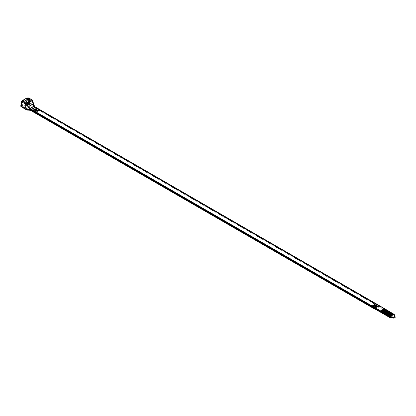 <?xml version="1.0" encoding="UTF-8"?>
<svg xmlns="http://www.w3.org/2000/svg" width="416" height="416" viewBox="0 0 416 416"><rect width="100%" height="100%" fill="white"/><g stroke="black" fill="none" stroke-linecap="round" stroke-linejoin="round"><path stroke-width="0.31" stroke-dasharray="2.08 1.56" d="M23.561 101.566L25.054 102.279M20.805 105.7L26.333 102.258L26.374 102.783L29.864 105.061L29.312 105.108L29.193 103.693L29.583 103.47L29.193 103.693L29.25 99.871L29.64 99.648L29.864 105.061M34.918 107.37L378.68 305.843L378.295 306.498L378.659 306.129L34.908 107.666L34.731 107.255L378.674 305.848L378.607 305.23M378.659 306.129L378.68 305.843M379.506 306.342L384.67 309.322L384.628 308.797L394.139 314.47L394.165 314.803L378.669 305.848L379.506 306.342L379.153 306.909L378.295 306.498L374.4 308.745M374.332 308.786L29.916 110.037L34.263 107.531L378.508 306.374M374.395 304.481L371.088 306.389L374.395 304.481M371.067 306.374L374.369 304.465M26.832 102.747A1.102 0.64 180 0 1 28.397 102.747L28.543 102.055L33.862 105.123L33.888 105.576L28.543 102.487A1.316 0.759 0 0 0 26.681 102.487L26.832 102.747L26.374 102.783L29.723 104.718L29.583 103.298L28.756 102.82L28.725 103.475L28.127 103.558L28.725 103.475L26.333 102.258L28.543 102.055A1.316 0.759 0 0 0 26.681 102.055L26.348 102.684M29.557 105.243L25.657 107.494L25.47 102.034M28.356 110.027L33.914 106.808L34.273 107.526L34.226 106.319M25.73 107.364L25.516 107.063L25.126 107.286L25.35 107.671L24.747 107.593L21.596 105.773L21.538 105.024L23.936 106.241L28.272 103.485L28.309 102.82L24.014 105.3L23.894 106.07L28.605 103.516M21.523 105.466L21.19 105.664L21.19 105.227A1.316 0.759 0 0 0 20.8 105.768M27.352 109.611A1.316 0.759 0 0 0 27.81 109.585L30.191 109.876M26.707 98.129A0.64 0.369 -120 0 0 26.686 98.233L28.543 98.192L32.38 100.121M31.892 99.627A0.64 0.4 -64.2 0 1 32.063 99.897L34.252 105.544M34.986 107.422L34.107 106.257M34.221 106.356L34.122 106.709L34.232 105.877L34.731 107.255L34.143 106.293M21.466 101.395L26.686 98.233L26.686 102.055M28.371 97.921A0.64 0.4 -64.2 0 1 28.543 98.192L28.543 102.055M33.015 109.132L33.015 109.153A1.986 1.144 0 0 0 33.015 109.153A1.986 1.144 0 0 0 35.001 110.297A1.986 1.144 0 0 0 36.988 109.153A1.986 1.144 0 0 0 36.988 109.143L36.988 109.132M27.908 98.498A0.827 0.478 180 0 1 27.919 98.561A0.827 0.478 180 0 1 27.087 99.039A0.827 0.478 180 0 1 26.26 98.561A0.827 0.478 180 0 1 26.4 98.296M23.977 100.771A0.827 0.478 180 0 1 23.982 100.833A0.827 0.478 180 0 1 23.156 101.312A0.827 0.478 180 0 1 22.329 100.833A0.827 0.478 180 0 1 22.329 100.818L22.329 100.797M34.232 105.877A1.316 0.759 0 0 0 34.278 105.68A1.316 0.759 0 0 0 34.273 105.612M25.054 102.315L25.678 101.92M30.124 99.351L29.463 99.731M25.137 102.144L24.82 107.463L25.126 107.286L25.142 106.038L25.47 105.846L24.84 106.033L24.014 105.56L23.951 101.665L23.936 106.241M24.835 102.086L24.84 106.033M29.5 99.752L29.193 103.693M28.798 100.116L28.756 102.82L28.309 102.82L28.699 102.794M29.64 99.627L29.739 104.764L26.458 102.866M25.47 102.055L24.783 102.284M29.583 103.298L29.64 99.538M34.232 105.487A1.316 0.759 0 0 0 33.888 105.144M34.757 107.91L34.445 107.302M28.127 103.558L23.634 106.236M29.437 103.839L29.479 105.201M25.516 107.063L25.532 105.815M23.785 106.059L23.92 105.414M25.568 107.271L25.319 107.692M395.106 316.664L394.524 315.193A1.326 0.764 180 0 0 394.165 314.803A1.316 0.759 180 0 1 394.524 315.193L395.174 317.07A1.316 0.759 180 0 1 395.184 317.33A1.316 0.759 180 0 1 394.815 317.756L394.8 317.767A1.316 0.759 180 0 1 393.614 317.975M394.139 314.47L394.524 315.193A0.53 0.426 -19.1 0 1 394.014 315.598L394.664 317.476A0.796 0.458 180 0 1 394.446 317.892A0.53 0.307 60 0 1 394.43 317.902A0.796 0.458 180 0 1 393.713 318.027L390.458 317.652A0.796 0.458 180 0 1 390.047 317.528L374.546 308.662M375.331 309.104L379.153 306.909L393.796 315.364A0.796 0.458 180 0 1 394.014 315.598M384.498 309.421L384.327 308.651M380.926 310.965L384.54 308.833M384.53 308.885L384.831 309.067M381.524 311.329L385.138 309.192M385.128 309.249L385.429 309.426M382.127 311.688L385.741 309.551M385.731 309.608L386.032 309.785M382.725 312.047L386.339 309.91M386.329 309.967L386.63 310.144M383.328 312.406L386.942 310.274M386.932 310.326L387.228 310.502M383.926 312.764L387.54 310.632M387.53 310.684L387.832 310.861M384.53 313.123L388.144 310.991M388.133 311.043L388.43 311.225M385.128 313.482L388.742 311.35M388.731 311.402L389.033 311.584M385.731 313.841L389.345 311.709M389.334 311.761L389.631 311.943M386.329 314.2L389.943 312.068M389.932 312.12L390.234 312.302M386.932 314.558L390.546 312.426M390.536 312.478L390.832 312.66M387.53 314.922L391.144 312.785M391.134 312.837L391.435 313.019M388.133 315.281L391.742 313.144M391.737 313.201L392.033 313.378M388.731 315.64L392.345 313.503M392.335 313.56L392.636 313.737M389.334 315.999L392.943 313.862M392.938 313.919L393.234 314.096M389.932 316.358L393.546 314.226M393.536 314.278L393.838 314.454M380.526 310.846L380.224 311.418M380.198 311.719L380.255 311.438M378.492 305.952L378.591 305.464L384.597 308.932M25.714 101.936L25.776 105.95M28.902 104.255L26.234 105.685L28.974 104.104M26.234 105.685L28.881 104.12M38.537 110.469L38.865 110.656L38.537 110.469L35.308 112.336L38.568 110.474M38.834 110.625L35.339 112.336M35.604 112.492L35.308 112.336M38.865 110.656L35.636 112.523M37.336 109.777L37.664 109.964L37.336 109.777L34.138 111.644L37.367 109.777M37.632 109.933L34.138 111.644M34.403 111.795L34.107 111.639M37.664 109.964L34.434 111.831M37.939 110.12L38.267 110.313L37.939 110.12L34.705 111.987L37.965 110.126M38.23 110.282L34.741 111.987M35.006 112.143L34.705 111.987M38.267 110.313L35.032 112.18M36.135 109.08L36.462 109.273L36.135 109.08L32.906 110.947L36.166 109.086M36.431 109.242L32.937 110.947M33.202 111.103L32.906 110.947M36.462 109.273L33.233 111.14M35.537 108.737L35.864 108.924L35.537 108.737L32.339 110.604L35.563 108.737M35.828 108.893L32.339 110.604M32.604 110.755L32.302 110.599M35.864 108.924L32.63 110.791M36.738 109.429L37.066 109.616L36.738 109.429L33.504 111.296L36.764 109.434M37.029 109.585L33.54 111.296M33.805 111.446L33.504 111.296M37.066 109.616L33.831 111.483M374.327 308.006L374.624 308.194L374.296 308.006L377.556 306.145L377.822 306.296L374.592 308.157M377.556 306.145L377.822 306.296M377.525 306.14L374.296 308.006M377.858 306.327L374.624 308.194M373.729 307.658L374.02 307.85L373.693 307.658L377.218 305.947L373.994 307.814M376.953 305.796L377.218 305.947M376.927 305.791L373.693 307.658M377.255 305.984L374.02 307.85M373.126 307.315L373.422 307.502L373.095 307.31L376.355 305.448L376.62 305.604L373.391 307.466M376.355 305.448L376.62 305.604M376.324 305.443L373.095 307.31M376.657 305.635L373.422 307.502M372.528 306.966L372.819 307.154L372.492 306.966L375.752 305.105L376.017 305.256L372.793 307.117M375.752 305.105L376.017 305.256M375.726 305.1L372.492 306.966M376.054 305.287L372.819 307.154M371.925 306.618L372.221 306.805L371.894 306.618L375.419 304.907L372.19 306.774M375.154 304.756L375.419 304.907M375.123 304.751L371.894 306.618M375.456 304.944L372.221 306.805M371.327 306.275L371.618 306.462L371.29 306.27L374.551 304.408L374.816 304.564L371.592 306.426M374.551 304.408L374.816 304.564M374.525 304.403L371.29 306.27M374.852 304.595L371.618 306.462M29.64 104.676L29.25 104.905M34.772 106.792L378.633 305.323M28.397 102.747L33.743 105.836A1.102 0.64 180 0 1 34.024 106.46L33.914 106.808M21.341 106.824A1.102 0.64 180 0 1 21.341 105.924L21.596 105.773M21.185 105.232L21.819 101.046M28.309 102.82L28.345 100.381M21.341 105.924L21.19 105.664A1.316 0.759 0 0 0 20.8 106.2M34.232 105.914A1.316 0.759 0 0 0 33.888 105.576L33.743 105.836M34.278 106.111L34.024 106.46M24.747 107.593L21.544 105.57M394.706 317.923A0.53 0.307 60 0 1 394.446 317.892L394.43 317.902M395.174 317.07A0.53 0.426 -19.1 0 1 394.664 317.476M394.165 314.803A0.53 0.307 -60 0 1 393.796 315.364M34.195 106.574L34.039 106.174M23.858 101.551L23.92 105.43"/><path stroke-width="0.62" d="M23.561 101.566L25.054 102.279L30.16 99.33L28.668 98.623L23.561 101.566M395.143 316.774A0.426 0.338 161.2 0 0 395.132 316.716L393.619 317.652L390.369 317.236L380.229 311.334L380.188 311.906L30.191 109.876L374.171 308.448L374.213 307.871L30.347 109.346L26.504 109.372L21.185 106.304L20.805 105.7M20.8 106.2A1.316 0.759 0 0 0 21.19 106.735L20.8 105.768A1.316 0.759 0 0 0 21.19 106.304L21.19 106.735L26.536 109.824A1.316 0.759 0 0 0 27.825 110.016L27.94 107.198L28.636 106.668L29.905 108.43L380.526 310.846L384.327 308.651L33.727 106.22L29.905 108.43L30.482 110.022M36.405 108.321A1.986 1.144 180 0 1 36.988 109.132A1.986 1.144 180 0 1 35.001 110.282A1.986 1.144 180 0 1 33.015 109.132A1.986 1.144 180 0 1 34.242 108.077A1.986 1.144 180 0 1 36.405 108.321M374.509 307.382L374.213 307.871M378.607 305.23L378.331 305.178M34.772 106.792L33.727 106.22L32.458 104.463L33.212 104.156L34.226 106.319A1.316 0.759 0 0 0 34.278 106.111A1.316 0.759 0 0 0 34.232 105.914M34.128 106.387L32.048 100.771L27.227 103.553L25.402 103.74A0.64 0.395 -64.9 0 1 25.813 102.986L26.764 102.944L31.585 100.162A0.64 0.369 60 0 1 32.048 100.771L32.412 100.178L31.892 99.627A0.64 0.4 -64.2 0 0 31.574 99.658L28.054 97.952A0.64 0.4 -64.2 0 1 28.371 97.921L31.892 99.627M30.394 109.98L30.472 110.334L27.768 110.074A1.102 0.64 180 0 1 26.681 109.907L21.341 106.824L26.577 109.918L30.43 110.25L374.161 308.454M27.82 109.585L30.191 109.876M23.057 100.329L23.982 100.714L22.469 100.568L26.629 98.166L27.919 98.446L26.265 98.478M28.054 97.952L27.097 97.999A0.64 0.369 -120 0 0 26.816 97.989A0.64 0.369 -120 0 0 26.707 98.129M21.819 101.046A0.64 0.369 60 0 1 21.949 100.797A0.64 0.369 60 0 1 22.23 100.807L22.235 101.312L25.813 102.986M32.412 100.178L34.273 105.612L34.143 106.293M34.107 106.257L34.232 105.888M29.916 108.607L27.94 107.198L27.227 103.553A0.64 0.369 -120 0 0 26.764 102.944M26.536 109.824L25.402 103.74L21.824 102.066L21.466 101.395M21.185 106.304L21.824 102.066A0.64 0.395 -64.9 0 1 22.235 101.312M36.988 109.143A1.986 1.144 0 0 0 36.405 108.342A1.986 1.144 0 0 0 34.247 108.092A1.986 1.144 0 0 0 33.015 109.143M26.629 98.166A0.827 0.478 180 0 1 27.908 98.498M22.693 100.438A0.827 0.478 180 0 1 23.977 100.771M25.678 101.92L24.835 102.086L25.672 101.915M23.951 101.665L24.835 102.086M23.951 101.426L28.366 98.878L29.702 99.278L29.64 99.627M29.853 99.502L29.25 99.856M23.598 101.587L28.668 98.66L30.124 99.351M29.64 99.538L29.702 99.278M26.536 109.387A1.316 0.759 0 0 0 27.352 109.611M34.128 106.631L34.221 106.356M395.179 317.075A1.326 0.764 180 0 1 395.2 317.179A1.326 0.764 180 0 1 393.614 317.975A1.316 0.759 180 0 1 393.609 317.975L390.354 317.6A1.316 0.759 180 0 1 389.683 317.392L390.01 316.54L393.708 317.101L394.737 316.508L394.082 314.59L384.628 308.797M393.708 317.101L393.614 317.975L390.359 317.6A1.326 0.764 180 0 1 389.683 317.392A0.53 0.307 120 0 0 390.031 317.538M380.188 311.906L389.683 317.392M375.024 308.927L375.331 309.104M380.229 311.334L380.526 310.846L390.01 316.54M381.228 311.147L384.831 309.067L384.54 308.833L380.936 310.913L381.228 311.147L380.936 310.913M381.826 311.506L385.429 309.426L385.138 309.192L381.534 311.272L381.826 311.506L381.534 311.272M382.429 311.865L386.032 309.785L385.741 309.551L382.138 311.631L382.429 311.865L382.138 311.631M383.027 312.224L386.63 310.144L386.339 309.91L382.736 311.995L383.027 312.224L382.736 311.995M383.625 312.582L387.228 310.502L386.942 310.274L383.339 312.354L383.625 312.582L383.339 312.354M384.228 312.946L387.832 310.861L387.54 310.632L383.937 312.712L384.228 312.946L383.937 312.712M384.826 313.305L388.43 311.225L388.144 310.991L384.54 313.071L384.826 313.305L384.54 313.071M385.429 313.664L389.033 311.584L388.742 311.35L385.138 313.43L385.429 313.664L385.138 313.43M386.027 314.023L389.631 311.943L389.345 311.709L385.741 313.789L386.027 314.023L385.741 313.789M386.63 314.382L390.234 312.302L389.943 312.068L386.339 314.148L386.63 314.382L386.339 314.148M387.228 314.74L390.832 312.66L390.546 312.426L386.942 314.506L387.228 314.74L386.942 314.506M387.832 315.099L391.435 313.019L391.144 312.785L387.54 314.865L387.832 315.099L387.54 314.865M388.43 315.458L392.033 313.378L391.742 313.144L388.144 315.224L388.43 315.458L388.144 315.224M389.033 315.817L392.636 313.737L392.345 313.503L388.742 315.583L389.033 315.817L388.742 315.583M389.631 316.176L393.234 314.096L392.943 313.862L389.34 315.947L389.631 316.176L389.34 315.947M390.234 316.534L393.838 314.454L393.546 314.226L389.943 316.306L390.234 316.534L389.943 316.306M374.546 308.662L374.171 308.443L374.54 307.367M374.353 308.344L380.198 311.719M378.3 305.193L378.602 305.37M31.585 100.162L31.574 99.658M28.636 106.668L32.458 104.463M28.818 98.857L28.798 100.116M28.345 100.381L28.366 98.878M374.223 308.797L30.472 110.334L27.768 110.074M394.082 314.59A0.426 0.338 161.2 0 1 394.488 314.855L395.106 316.664M390.458 316.685L390.458 317.652M394.794 317.777A0.53 0.307 60 0 1 394.456 317.912M394.81 317.767A0.53 0.307 60 0 1 394.706 317.923L393.65 318.12L389.782 317.554L375.133 309.093M394.139 314.47L393.843 314.33M384.54 308.63L394.056 314.304L395.132 316.716A0.426 0.338 161.2 0 0 394.737 316.508M380.224 311.418L374.249 307.97M34.284 106.397L378.544 305.157M21.45 101.478L21.949 100.797L26.816 97.989L28.371 97.921M20.81 105.664L21.45 101.457M29.708 99.502L29.318 99.726M34.211 106.382L34.278 105.737M395.169 316.878L395.2 317.179M394.696 317.928L395.184 317.33M375.144 309.098L374.301 308.698M378.513 305.172L384.462 308.61"/></g></svg>
